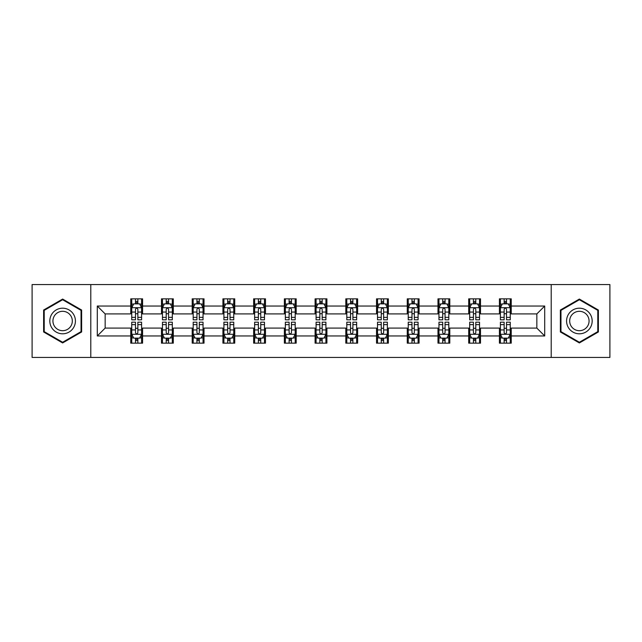 <?xml version="1.0" encoding="UTF-8"?>
<svg xmlns="http://www.w3.org/2000/svg" width="642" height="642" viewBox="0 0 642 642"><rect width="100%" height="100%" fill="white"/><g stroke="black" fill="none" stroke-linecap="round" stroke-linejoin="round"><path stroke-width="0.96" d="M551.213 357.433L609.9 357.433L609.9 284.567L551.213 284.567L551.213 357.433L90.787 357.433L90.787 284.567L32.1 284.567L32.1 357.433L90.787 357.433M551.213 284.567L90.787 284.567M511.241 306.033L511.241 298.843L499.42 298.843L499.42 306.033L480.513 306.033L480.513 298.843L468.7 298.843L468.7 306.033L449.793 306.033L449.793 298.843L437.98 298.843L437.98 306.033L419.074 306.033L419.074 298.843L407.253 298.843L407.253 306.033L388.354 306.033L388.354 298.843L376.533 298.843L376.533 306.033L357.626 306.033L357.626 298.843L345.813 298.843L345.813 306.033L326.906 306.033L326.906 298.843L315.094 298.843L315.094 306.033L296.187 306.033L296.187 298.843L284.374 298.843L284.374 306.033L265.467 306.033L265.467 298.843L253.646 298.843L253.646 306.033L234.747 306.033L234.747 298.843L222.926 298.843L222.926 306.033L204.02 306.033L204.02 298.843L192.207 298.843L192.207 306.033L173.3 306.033L173.3 298.843L161.487 298.843L161.487 306.033L142.58 306.033L142.58 298.843L130.759 298.843L130.759 306.033L97.287 306.033L97.287 335.967L105.16 328.086L130.759 328.086L130.759 343.157L142.58 343.157L142.58 328.086L161.487 328.086L161.487 343.157L173.3 343.157L173.3 328.086L192.207 328.086L192.207 343.157L204.02 343.157L204.02 328.086L222.926 328.086L222.926 343.157L234.747 343.157L234.747 328.086L253.646 328.086L253.646 343.157L265.467 343.157L265.467 328.086L284.374 328.086L284.374 343.157L296.187 343.157L296.187 328.086L315.094 328.086L315.094 343.157L326.906 343.157L326.906 328.086L345.813 328.086L345.813 343.157L357.626 343.157L357.626 328.086L376.533 328.086L376.533 343.157L388.354 343.157L388.354 328.086L407.253 328.086L407.253 343.157L419.074 343.157L419.074 328.086L437.98 328.086L437.98 343.157L449.793 343.157L449.793 328.086L468.7 328.086L468.7 343.157L480.513 343.157L480.513 328.086L499.42 328.086L499.42 343.157L511.241 343.157L511.241 328.086L536.84 328.086L536.84 313.914L511.241 313.914L511.241 306.033L544.713 306.033L544.713 335.967L511.241 335.967M499.42 335.967L480.513 335.967M468.7 335.967L449.793 335.967M437.98 335.967L419.074 335.967M407.253 335.967L388.354 335.967M376.533 335.967L357.626 335.967M345.813 335.967L326.906 335.967M315.094 335.967L296.187 335.967M284.374 335.967L265.467 335.967M253.646 335.967L234.747 335.967M222.926 335.967L204.02 335.967M192.207 335.967L173.3 335.967M161.487 335.967L142.58 335.967M130.759 335.967L97.287 335.967M499.42 306.033L499.42 313.914L480.513 313.914L480.513 306.033M468.7 306.033L468.7 313.914L449.793 313.914L449.793 306.033M437.98 306.033L437.98 313.914L419.074 313.914L419.074 306.033M407.253 306.033L407.253 313.914L388.354 313.914L388.354 306.033M376.533 306.033L376.533 313.914L357.626 313.914L357.626 306.033M345.813 306.033L345.813 313.914L326.906 313.914L326.906 306.033M315.094 306.033L315.094 313.914L296.187 313.914L296.187 306.033M284.374 306.033L284.374 313.914L265.467 313.914L265.467 306.033M253.646 306.033L253.646 313.914L234.747 313.914L234.747 306.033M222.926 306.033L222.926 313.914L204.02 313.914L204.02 306.033M192.207 306.033L192.207 313.914L173.3 313.914L173.3 306.033M161.487 306.033L161.487 313.914L142.58 313.914L142.58 306.033M130.759 306.033L130.759 313.914L105.16 313.914L97.287 306.033M105.16 313.914L105.16 328.086M544.713 335.967L536.84 328.086M536.84 313.914L544.713 306.033M130.759 303.77L131.746 303.77M135.486 303.77L137.853 303.77M141.593 303.77L142.58 303.77M130.759 313.713L131.746 313.713M135.486 313.713L137.853 313.713M141.593 313.713L142.58 313.713M130.759 328.287L131.746 328.287M135.486 328.287L137.853 328.287M141.593 328.287L142.58 328.287M130.759 338.23L131.746 338.23M135.486 338.23L137.853 338.23M141.593 338.23L142.58 338.23M161.487 328.287L162.466 328.287M166.214 328.287L168.573 328.287M172.313 328.287L173.3 328.287M161.487 338.23L162.466 338.23M166.214 338.23L168.573 338.23M172.313 338.23L173.3 338.23M161.487 303.77L162.466 303.77M166.214 303.77L168.573 303.77M172.313 303.77L173.3 303.77M161.487 313.713L162.466 313.713M166.214 313.713L168.573 313.713M172.313 313.713L173.3 313.713M192.207 328.287L193.194 328.287M196.934 328.287L199.293 328.287M203.041 328.287L204.02 328.287M192.207 338.23L193.194 338.23M196.934 338.23L199.293 338.23M203.041 338.23L204.02 338.23M192.207 303.77L193.194 303.77M196.934 303.77L199.293 303.77M203.041 303.77L204.02 303.77M192.207 313.713L193.194 313.713M196.934 313.713L199.293 313.713M203.041 313.713L204.02 313.713M222.926 328.287L223.914 328.287M227.653 328.287L230.021 328.287M233.76 328.287L234.747 328.287M222.926 338.23L223.914 338.23M227.653 338.23L230.021 338.23M233.76 338.23L234.747 338.23M222.926 303.77L223.914 303.77M227.653 303.77L230.021 303.77M233.76 303.77L234.747 303.77M222.926 313.713L223.914 313.713M227.653 313.713L230.021 313.713M233.76 313.713L234.747 313.713M253.646 328.287L254.633 328.287M258.373 328.287L260.74 328.287M264.48 328.287L265.467 328.287M253.646 338.23L254.633 338.23M258.373 338.23L260.74 338.23M264.48 338.23L265.467 338.23M253.646 303.77L254.633 303.77M258.373 303.77L260.74 303.77M264.48 303.77L265.467 303.77M253.646 313.713L254.633 313.713M258.373 313.713L260.74 313.713M264.48 313.713L265.467 313.713M284.374 328.287L285.353 328.287M289.101 328.287L291.46 328.287M295.2 328.287L296.187 328.287M284.374 338.23L285.353 338.23M289.101 338.23L291.46 338.23M295.2 338.23L296.187 338.23M284.374 303.77L285.353 303.77M289.101 303.77L291.46 303.77M295.2 303.77L296.187 303.77M284.374 313.713L285.353 313.713M289.101 313.713L291.46 313.713M295.2 313.713L296.187 313.713M315.094 328.287L316.081 328.287M319.82 328.287L322.18 328.287M325.919 328.287L326.906 328.287M315.094 338.23L316.081 338.23M319.82 338.23L322.18 338.23M325.919 338.23L326.906 338.23M315.094 303.77L316.081 303.77M319.82 303.77L322.18 303.77M325.919 303.77L326.906 303.77M315.094 313.713L316.081 313.713M319.82 313.713L322.18 313.713M325.919 313.713L326.906 313.713M345.813 328.287L346.8 328.287M350.54 328.287L352.899 328.287M356.647 328.287L357.626 328.287M345.813 338.23L346.8 338.23M350.54 338.23L352.899 338.23M356.647 338.23L357.626 338.23M345.813 303.77L346.8 303.77M350.54 303.77L352.899 303.77M356.647 303.77L357.626 303.77M345.813 313.713L346.8 313.713M350.54 313.713L352.899 313.713M356.647 313.713L357.626 313.713M376.533 328.287L377.52 328.287M381.26 328.287L383.627 328.287M387.367 328.287L388.354 328.287M376.533 338.23L377.52 338.23M381.26 338.23L383.627 338.23M387.367 338.23L388.354 338.23M376.533 303.77L377.52 303.77M381.26 303.77L383.627 303.77M387.367 303.77L388.354 303.77M376.533 313.713L377.52 313.713M381.26 313.713L383.627 313.713M387.367 313.713L388.354 313.713M407.253 328.287L408.24 328.287M411.979 328.287L414.347 328.287M418.086 328.287L419.074 328.287M407.253 338.23L408.24 338.23M411.979 338.23L414.347 338.23M418.086 338.23L419.074 338.23M407.253 303.77L408.24 303.77M411.979 303.77L414.347 303.77M418.086 303.77L419.074 303.77M407.253 313.713L408.24 313.713M411.979 313.713L414.347 313.713M418.086 313.713L419.074 313.713M437.98 328.287L438.959 328.287M442.707 328.287L445.067 328.287M448.806 328.287L449.793 328.287M437.98 338.23L438.959 338.23M442.707 338.23L445.067 338.23M448.806 338.23L449.793 338.23M437.98 303.77L438.959 303.77M442.707 303.77L445.067 303.77M448.806 303.77L449.793 303.77M437.98 313.713L438.959 313.713M442.707 313.713L445.067 313.713M448.806 313.713L449.793 313.713M468.7 328.287L469.687 328.287M473.427 328.287L475.786 328.287M479.534 328.287L480.513 328.287M468.7 338.23L469.687 338.23M473.427 338.23L475.786 338.23M479.534 338.23L480.513 338.23M468.7 303.77L469.687 303.77M473.427 303.77L475.786 303.77M479.534 303.77L480.513 303.77M468.7 313.713L469.687 313.713M473.427 313.713L475.786 313.713M479.534 313.713L480.513 313.713M499.42 328.287L500.407 328.287M504.147 328.287L506.514 328.287M510.254 328.287L511.241 328.287M499.42 338.23L500.407 338.23M504.147 338.23L506.514 338.23M510.254 338.23L511.241 338.23M499.42 303.77L500.407 303.77M504.147 303.77L506.514 303.77M510.254 303.77L511.241 303.77M499.42 313.713L500.407 313.713M504.147 313.713L506.514 313.713M510.254 313.713L511.241 313.713M62.627 342.94L81.63 331.97L81.63 310.03L62.627 299.06L43.624 310.03L43.624 331.97L62.627 342.94M598.376 310.03L579.373 299.06L560.37 310.03L560.37 331.97L579.373 342.94L598.376 331.97L598.376 310.03M137.853 301.403L135.486 301.403M141.593 317.349L137.853 317.349L137.853 319.82L141.593 319.82L141.593 307.807L139.627 303.867L133.721 303.867L131.746 307.807L131.746 319.82L135.486 319.82L135.486 317.349L131.746 317.349M131.746 307.807L131.746 298.843M141.593 307.807L141.593 298.843M135.486 303.867L135.486 298.843M137.853 298.843L137.853 303.867M137.853 317.349L137.853 309.284C137.067 307.767 136.281 307.767 135.486 309.284L135.486 317.349M135.486 340.597L137.853 340.597M131.746 324.651L135.486 324.651L135.486 322.18L131.746 322.18L131.746 334.193L133.721 338.133L139.627 338.133L141.593 334.193L141.593 322.18L137.853 322.18L137.853 324.651L141.593 324.651M141.593 334.193L141.593 343.157M131.746 334.193L131.746 343.157M137.853 338.133L137.853 343.157M135.486 343.157L135.486 338.133M135.486 324.651L135.486 332.716C136.273 334.233 137.067 334.233 137.853 332.716L137.853 324.651M73.71 327.404A12.8 12.8 0 0 0 69.023 309.917A12.8 12.8 0 0 0 51.537 314.596A12.8 12.8 0 0 0 56.223 332.083A12.8 12.8 0 0 0 73.71 327.404M71.021 325.847A9.694 9.694 0 0 0 67.474 312.606A9.694 9.694 0 0 0 54.233 316.153A9.694 9.694 0 0 0 57.78 329.394A9.694 9.694 0 0 0 71.021 325.847M44.21 331.633L44.21 310.367L62.627 299.742L81.036 310.367L81.036 331.633L62.627 342.258L44.21 331.633M579.373 308.2A12.8 12.8 0 0 0 566.573 321A12.8 12.8 0 0 0 579.373 333.8A12.8 12.8 0 0 0 592.173 321A12.8 12.8 0 0 0 579.373 308.2M579.373 311.306A9.694 9.694 0 0 0 569.687 321A9.694 9.694 0 0 0 579.373 330.694A9.694 9.694 0 0 0 589.067 321A9.694 9.694 0 0 0 579.373 311.306M597.79 331.633L579.373 342.258L560.964 331.633L560.964 310.367L579.373 299.742L597.79 310.367L597.79 331.633M168.573 301.403L166.214 301.403M172.313 317.349L168.573 317.349L168.573 319.82L172.313 319.82L172.313 307.807L170.347 303.867L164.44 303.867L162.466 307.807L162.466 319.82L166.214 319.82L166.214 317.349L162.466 317.349M162.466 307.807L162.466 298.843M172.313 307.807L172.313 298.843M166.214 303.867L166.214 298.843M168.573 298.843L168.573 303.867M168.573 317.349L168.573 309.284C167.787 307.767 167 307.767 166.214 309.284L166.214 317.349M199.293 301.403L196.934 301.403M203.041 317.349L199.293 317.349L199.293 319.82L203.041 319.82L203.041 307.807L201.066 303.867L195.16 303.867L193.194 307.807L193.194 319.82L196.934 319.82L196.934 317.349L193.194 317.349M193.194 307.807L193.194 298.843M203.041 307.807L203.041 298.843M196.934 303.867L196.934 298.843M199.293 298.843L199.293 303.867M199.293 317.349L199.293 309.284C198.506 307.767 197.72 307.767 196.934 309.284L196.934 317.349M166.214 340.597L168.573 340.597M162.466 324.651L166.214 324.651L166.214 322.18L162.466 322.18L162.466 334.193L164.44 338.133L170.347 338.133L172.313 334.193L172.313 322.18L168.573 322.18L168.573 324.651L172.313 324.651M172.313 334.193L172.313 343.157M162.466 334.193L162.466 343.157M168.573 338.133L168.573 343.157M166.214 343.157L166.214 338.133M166.214 324.651L166.214 332.716C167 334.233 167.787 334.233 168.573 332.716L168.573 324.651M196.934 340.597L199.293 340.597M193.194 324.651L196.934 324.651L196.934 322.18L193.194 322.18L193.194 334.193L195.16 338.133L201.066 338.133L203.041 334.193L203.041 322.18L199.293 322.18L199.293 324.651L203.041 324.651M203.041 334.193L203.041 343.157M193.194 334.193L193.194 343.157M199.293 338.133L199.293 343.157M196.934 343.157L196.934 338.133M196.934 324.651L196.934 332.716C197.72 334.233 198.506 334.233 199.293 332.716L199.293 324.651M230.021 301.403L227.653 301.403M233.76 317.349L230.021 317.349L230.021 319.82L233.76 319.82L233.76 307.807L231.786 303.867L225.88 303.867L223.914 307.807L223.914 319.82L227.653 319.82L227.653 317.349L223.914 317.349M223.914 307.807L223.914 298.843M233.76 307.807L233.76 298.843M227.653 303.867L227.653 298.843M230.021 298.843L230.021 303.867M230.021 317.349L230.021 309.284C229.234 307.767 228.44 307.767 227.653 309.284L227.653 317.349M260.74 301.403L258.373 301.403M264.48 317.349L260.74 317.349L260.74 319.82L264.48 319.82L264.48 307.807L262.514 303.867L256.599 303.867L254.633 307.807L254.633 319.82L258.373 319.82L258.373 317.349L254.633 317.349M254.633 307.807L254.633 298.843M264.48 307.807L264.48 298.843M258.373 303.867L258.373 298.843M260.74 298.843L260.74 303.867M260.74 317.349L260.74 309.284C259.954 307.767 259.167 307.767 258.373 309.284L258.373 317.349M291.46 301.403L289.101 301.403M295.2 317.349L291.46 317.349L291.46 319.82L295.2 319.82L295.2 307.807L293.233 303.867L287.327 303.867L285.353 307.807L285.353 319.82L289.101 319.82L289.101 317.349L285.353 317.349M285.353 307.807L285.353 298.843M295.2 307.807L295.2 298.843M289.101 303.867L289.101 298.843M291.46 298.843L291.46 303.867M291.46 317.349L291.46 309.284C290.674 307.767 289.887 307.767 289.101 309.284L289.101 317.349M227.653 340.597L230.021 340.597M223.914 324.651L227.653 324.651L227.653 322.18L223.914 322.18L223.914 334.193L225.88 338.133L231.786 338.133L233.76 334.193L233.76 322.18L230.021 322.18L230.021 324.651L233.76 324.651M233.76 334.193L233.76 343.157M223.914 334.193L223.914 343.157M230.021 338.133L230.021 343.157M227.653 343.157L227.653 338.133M227.653 324.651L227.653 332.716C228.44 334.233 229.226 334.233 230.021 332.716L230.021 324.651M258.373 340.597L260.74 340.597M254.633 324.651L258.373 324.651L258.373 322.18L254.633 322.18L254.633 334.193L256.599 338.133L262.514 338.133L264.48 334.193L264.48 322.18L260.74 322.18L260.74 324.651L264.48 324.651M264.48 334.193L264.48 343.157M254.633 334.193L254.633 343.157M260.74 338.133L260.74 343.157M258.373 343.157L258.373 338.133M258.373 324.651L258.373 332.716C259.159 334.233 259.954 334.233 260.74 332.716L260.74 324.651M289.101 340.597L291.46 340.597M285.353 324.651L289.101 324.651L289.101 322.18L285.353 322.18L285.353 334.193L287.327 338.133L293.233 338.133L295.2 334.193L295.2 322.18L291.46 322.18L291.46 324.651L295.2 324.651M295.2 334.193L295.2 343.157M285.353 334.193L285.353 343.157M291.46 338.133L291.46 343.157M289.101 343.157L289.101 338.133M289.101 324.651L289.101 332.716C289.887 334.233 290.674 334.233 291.46 332.716L291.46 324.651M322.18 301.403L319.82 301.403M325.919 317.349L322.18 317.349L322.18 319.82L325.919 319.82L325.919 307.807L323.953 303.867L318.047 303.867L316.081 307.807L316.081 319.82L319.82 319.82L319.82 317.349L316.081 317.349M316.081 307.807L316.081 298.843M325.919 307.807L325.919 298.843M319.82 303.867L319.82 298.843M322.18 298.843L322.18 303.867M322.18 317.349L322.18 309.284C321.393 307.767 320.607 307.767 319.82 309.284L319.82 317.349M319.82 340.597L322.18 340.597M316.081 324.651L319.82 324.651L319.82 322.18L316.081 322.18L316.081 334.193L318.047 338.133L323.953 338.133L325.919 334.193L325.919 322.18L322.18 322.18L322.18 324.651L325.919 324.651M325.919 334.193L325.919 343.157M316.081 334.193L316.081 343.157M322.18 338.133L322.18 343.157M319.82 343.157L319.82 338.133M319.82 324.651L319.82 332.716C320.607 334.233 321.393 334.233 322.18 332.716L322.18 324.651M352.899 301.403L350.54 301.403M356.647 317.349L352.899 317.349L352.899 319.82L356.647 319.82L356.647 307.807L354.673 303.867L348.767 303.867L346.8 307.807L346.8 319.82L350.54 319.82L350.54 317.349L346.8 317.349M346.8 307.807L346.8 298.843M356.647 307.807L356.647 298.843M350.54 303.867L350.54 298.843M352.899 298.843L352.899 303.867M352.899 317.349L352.899 309.284C352.113 307.767 351.326 307.767 350.54 309.284L350.54 317.349M350.54 340.597L352.899 340.597M346.8 324.651L350.54 324.651L350.54 322.18L346.8 322.18L346.8 334.193L348.767 338.133L354.673 338.133L356.647 334.193L356.647 322.18L352.899 322.18L352.899 324.651L356.647 324.651M356.647 334.193L356.647 343.157M346.8 334.193L346.8 343.157M352.899 338.133L352.899 343.157M350.54 343.157L350.54 338.133M350.54 324.651L350.54 332.716C351.326 334.233 352.113 334.233 352.899 332.716L352.899 324.651M383.627 301.403L381.26 301.403M387.367 317.349L383.627 317.349L383.627 319.82L387.367 319.82L387.367 307.807L385.401 303.867L379.486 303.867L377.52 307.807L377.52 319.82L381.26 319.82L381.26 317.349L377.52 317.349M377.52 307.807L377.52 298.843M387.367 307.807L387.367 298.843M381.26 303.867L381.26 298.843M383.627 298.843L383.627 303.867M383.627 317.349L383.627 309.284C382.841 307.767 382.046 307.767 381.26 309.284L381.26 317.349M381.26 340.597L383.627 340.597M377.52 324.651L381.26 324.651L381.26 322.18L377.52 322.18L377.52 334.193L379.486 338.133L385.401 338.133L387.367 334.193L387.367 322.18L383.627 322.18L383.627 324.651L387.367 324.651M387.367 334.193L387.367 343.157M377.52 334.193L377.52 343.157M383.627 338.133L383.627 343.157M381.26 343.157L381.26 338.133M381.26 324.651L381.26 332.716C382.046 334.233 382.833 334.233 383.627 332.716L383.627 324.651M414.347 301.403L411.979 301.403M418.086 317.349L414.347 317.349L414.347 319.82L418.086 319.82L418.086 307.807L416.12 303.867L410.214 303.867L408.24 307.807L408.24 319.82L411.979 319.82L411.979 317.349L408.24 317.349M408.24 307.807L408.24 298.843M418.086 307.807L418.086 298.843M411.979 303.867L411.979 298.843M414.347 298.843L414.347 303.867M414.347 317.349L414.347 309.284C413.56 307.767 412.774 307.767 411.979 309.284L411.979 317.349M411.979 340.597L414.347 340.597M408.24 324.651L411.979 324.651L411.979 322.18L408.24 322.18L408.24 334.193L410.214 338.133L416.12 338.133L418.086 334.193L418.086 322.18L414.347 322.18L414.347 324.651L418.086 324.651M418.086 334.193L418.086 343.157M408.24 334.193L408.24 343.157M414.347 338.133L414.347 343.157M411.979 343.157L411.979 338.133M411.979 324.651L411.979 332.716C412.766 334.233 413.56 334.233 414.347 332.716L414.347 324.651M445.067 301.403L442.707 301.403M448.806 317.349L445.067 317.349L445.067 319.82L448.806 319.82L448.806 307.807L446.84 303.867L440.934 303.867L438.959 307.807L438.959 319.82L442.707 319.82L442.707 317.349L438.959 317.349M438.959 307.807L438.959 298.843M448.806 307.807L448.806 298.843M442.707 303.867L442.707 298.843M445.067 298.843L445.067 303.867M445.067 317.349L445.067 309.284C444.28 307.767 443.494 307.767 442.707 309.284L442.707 317.349M442.707 340.597L445.067 340.597M438.959 324.651L442.707 324.651L442.707 322.18L438.959 322.18L438.959 334.193L440.934 338.133L446.84 338.133L448.806 334.193L448.806 322.18L445.067 322.18L445.067 324.651L448.806 324.651M448.806 334.193L448.806 343.157M438.959 334.193L438.959 343.157M445.067 338.133L445.067 343.157M442.707 343.157L442.707 338.133M442.707 324.651L442.707 332.716C443.494 334.233 444.28 334.233 445.067 332.716L445.067 324.651M475.786 301.403L473.427 301.403M479.534 317.349L475.786 317.349L475.786 319.82L479.534 319.82L479.534 307.807L477.56 303.867L471.653 303.867L469.687 307.807L469.687 319.82L473.427 319.82L473.427 317.349L469.687 317.349M469.687 307.807L469.687 298.843M479.534 307.807L479.534 298.843M473.427 303.867L473.427 298.843M475.786 298.843L475.786 303.867M475.786 317.349L475.786 309.284C475 307.767 474.213 307.767 473.427 309.284L473.427 317.349M473.427 340.597L475.786 340.597M469.687 324.651L473.427 324.651L473.427 322.18L469.687 322.18L469.687 334.193L471.653 338.133L477.56 338.133L479.534 334.193L479.534 322.18L475.786 322.18L475.786 324.651L479.534 324.651M479.534 334.193L479.534 343.157M469.687 334.193L469.687 343.157M475.786 338.133L475.786 343.157M473.427 343.157L473.427 338.133M473.427 324.651L473.427 332.716C474.213 334.233 475 334.233 475.786 332.716L475.786 324.651M506.514 301.403L504.147 301.403M510.254 317.349L506.514 317.349L506.514 319.82L510.254 319.82L510.254 307.807L508.279 303.867L502.373 303.867L500.407 307.807L500.407 319.82L504.147 319.82L504.147 317.349L500.407 317.349M500.407 307.807L500.407 298.843M510.254 307.807L510.254 298.843M504.147 303.867L504.147 298.843M506.514 298.843L506.514 303.867M506.514 317.349L506.514 309.284C505.727 307.767 504.933 307.767 504.147 309.284L504.147 317.349M504.147 340.597L506.514 340.597M500.407 324.651L504.147 324.651L504.147 322.18L500.407 322.18L500.407 334.193L502.373 338.133L508.279 338.133L510.254 334.193L510.254 322.18L506.514 322.18L506.514 324.651L510.254 324.651M510.254 334.193L510.254 343.157M500.407 334.193L500.407 343.157M506.514 338.133L506.514 343.157M504.147 343.157L504.147 338.133M504.147 324.651L504.147 332.716C504.933 334.233 505.719 334.233 506.514 332.716L506.514 324.651M141.545 307.711L131.795 307.711M131.746 304.099L133.6 304.099M139.739 304.099L141.593 304.099M135.486 312.068L131.746 312.068M141.593 312.068L137.853 312.068M137.853 302.655L135.486 302.655M131.795 334.289L141.545 334.289M141.593 337.901L139.739 337.901M133.6 337.901L131.746 337.901M137.853 329.932L141.593 329.932M131.746 329.932L135.486 329.932M135.486 339.345L137.853 339.345M172.265 307.711L162.522 307.711M162.466 304.099L164.32 304.099M170.467 304.099L172.313 304.099M166.214 312.068L162.466 312.068M172.313 312.068L168.573 312.068M168.573 302.655L166.214 302.655M202.984 307.711L193.242 307.711M193.194 304.099L195.04 304.099M201.187 304.099L203.041 304.099M196.934 312.068L193.194 312.068M203.041 312.068L199.293 312.068M199.293 302.655L196.934 302.655M162.522 334.289L172.265 334.289M172.313 337.901L170.467 337.901M164.32 337.901L162.466 337.901M168.573 329.932L172.313 329.932M162.466 329.932L166.214 329.932M166.214 339.345L168.573 339.345M193.242 334.289L202.984 334.289M203.041 337.901L201.187 337.901M195.04 337.901L193.194 337.901M199.293 329.932L203.041 329.932M193.194 329.932L196.934 329.932M196.934 339.345L199.293 339.345M233.712 307.711L223.962 307.711M223.914 304.099L225.767 304.099M231.906 304.099L233.76 304.099M227.653 312.068L223.914 312.068M233.76 312.068L230.021 312.068M230.021 302.655L227.653 302.655M264.432 307.711L254.681 307.711M254.633 304.099L256.487 304.099M262.626 304.099L264.48 304.099M258.373 312.068L254.633 312.068M264.48 312.068L260.74 312.068M260.74 302.655L258.373 302.655M295.151 307.711L285.401 307.711M285.353 304.099L287.207 304.099M293.354 304.099L295.2 304.099M289.101 312.068L285.353 312.068M295.2 312.068L291.46 312.068M291.46 302.655L289.101 302.655M223.962 334.289L233.712 334.289M233.76 337.901L231.906 337.901M225.767 337.901L223.914 337.901M230.021 329.932L233.76 329.932M223.914 329.932L227.653 329.932M227.653 339.345L230.021 339.345M254.681 334.289L264.432 334.289M264.48 337.901L262.626 337.901M256.487 337.901L254.633 337.901M260.74 329.932L264.48 329.932M254.633 329.932L258.373 329.932M258.373 339.345L260.74 339.345M285.401 334.289L295.151 334.289M295.2 337.901L293.354 337.901M287.207 337.901L285.353 337.901M291.46 329.932L295.2 329.932M285.353 329.932L289.101 329.932M289.101 339.345L291.46 339.345M325.871 307.711L316.129 307.711M316.081 304.099L317.926 304.099M324.074 304.099L325.919 304.099M319.82 312.068L316.081 312.068M325.919 312.068L322.18 312.068M322.18 302.655L319.82 302.655M316.129 334.289L325.871 334.289M325.919 337.901L324.074 337.901M317.926 337.901L316.081 337.901M322.18 329.932L325.919 329.932M316.081 329.932L319.82 329.932M319.82 339.345L322.18 339.345M356.599 307.711L346.849 307.711M346.8 304.099L348.646 304.099M354.793 304.099L356.647 304.099M350.54 312.068L346.8 312.068M356.647 312.068L352.899 312.068M352.899 302.655L350.54 302.655M346.849 334.289L356.599 334.289M356.647 337.901L354.793 337.901M348.646 337.901L346.8 337.901M352.899 329.932L356.647 329.932M346.8 329.932L350.54 329.932M350.54 339.345L352.899 339.345M387.319 307.711L377.568 307.711M377.52 304.099L379.374 304.099M385.513 304.099L387.367 304.099M381.26 312.068L377.52 312.068M387.367 312.068L383.627 312.068M383.627 302.655L381.26 302.655M377.568 334.289L387.319 334.289M387.367 337.901L385.513 337.901M379.374 337.901L377.52 337.901M383.627 329.932L387.367 329.932M377.52 329.932L381.26 329.932M381.26 339.345L383.627 339.345M418.038 307.711L408.288 307.711M408.24 304.099L410.094 304.099M416.233 304.099L418.086 304.099M411.979 312.068L408.24 312.068M418.086 312.068L414.347 312.068M414.347 302.655L411.979 302.655M408.288 334.289L418.038 334.289M418.086 337.901L416.233 337.901M410.094 337.901L408.24 337.901M414.347 329.932L418.086 329.932M408.24 329.932L411.979 329.932M411.979 339.345L414.347 339.345M448.758 307.711L439.016 307.711M438.959 304.099L440.813 304.099M446.96 304.099L448.806 304.099M442.707 312.068L438.959 312.068M448.806 312.068L445.067 312.068M445.067 302.655L442.707 302.655M439.016 334.289L448.758 334.289M448.806 337.901L446.96 337.901M440.813 337.901L438.959 337.901M445.067 329.932L448.806 329.932M438.959 329.932L442.707 329.932M442.707 339.345L445.067 339.345M479.478 307.711L469.735 307.711M469.687 304.099L471.533 304.099M477.68 304.099L479.534 304.099M473.427 312.068L469.687 312.068M479.534 312.068L475.786 312.068M475.786 302.655L473.427 302.655M469.735 334.289L479.478 334.289M479.534 337.901L477.68 337.901M471.533 337.901L469.687 337.901M475.786 329.932L479.534 329.932M469.687 329.932L473.427 329.932M473.427 339.345L475.786 339.345M510.205 307.711L500.455 307.711M500.407 304.099L502.261 304.099M508.4 304.099L510.254 304.099M504.147 312.068L500.407 312.068M510.254 312.068L506.514 312.068M506.514 302.655L504.147 302.655M500.455 334.289L510.205 334.289M510.254 337.901L508.4 337.901M502.261 337.901L500.407 337.901M506.514 329.932L510.254 329.932M500.407 329.932L504.147 329.932M504.147 339.345L506.514 339.345"/></g></svg>
